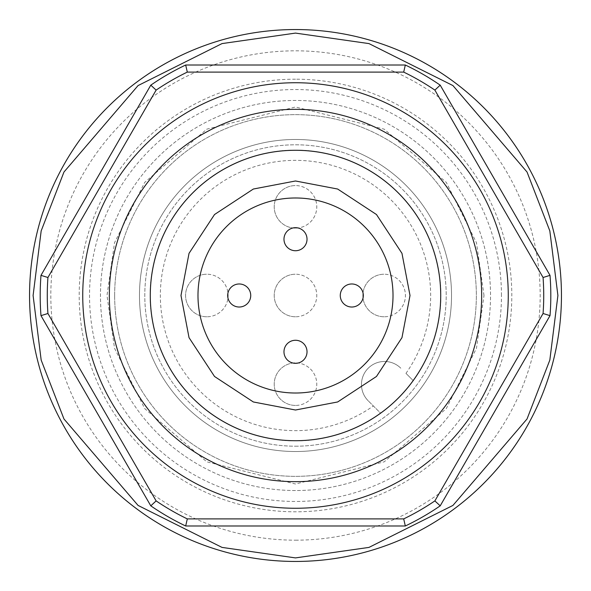 <?xml version="1.0" encoding="UTF-8"?>
<svg xmlns="http://www.w3.org/2000/svg" width="591" height="591" viewBox="0 0 591 591"><rect width="100%" height="100%" fill="white"/><g stroke="black" fill="none" stroke-linecap="round" stroke-linejoin="round"><path stroke-width="0.44" stroke-dasharray="2.96 2.22" d="M227.683 295.5A11.524 11.524 0 0 0 239.207 307.025A11.524 11.524 0 0 0 250.732 295.5A11.524 11.524 0 0 0 239.207 283.976A11.524 11.524 0 0 0 227.683 295.5M283.976 239.207A11.524 11.524 0 0 0 295.5 250.732A11.524 11.524 0 0 0 307.025 239.207A11.524 11.524 0 0 0 295.5 227.683A11.524 11.524 0 0 0 283.976 239.207M340.268 295.5A11.524 11.524 0 0 0 351.793 307.025A11.524 11.524 0 0 0 363.317 295.5A11.524 11.524 0 0 0 351.793 283.976A11.524 11.524 0 0 0 340.268 295.5M283.976 351.793A11.524 11.524 0 0 0 295.5 363.317A11.524 11.524 0 0 0 307.025 351.793A11.524 11.524 0 0 0 295.5 340.268A11.524 11.524 0 0 0 283.976 351.793M197.985 295.5A97.515 97.515 0 0 0 295.5 393.015A97.515 97.515 0 0 0 393.015 295.5A97.515 97.515 0 0 0 295.5 197.985A97.515 97.515 0 0 0 197.985 295.5M109.335 295.5A186.165 186.165 0 0 0 295.5 481.665A186.165 186.165 0 0 0 481.665 295.5A186.165 186.165 0 0 0 295.5 109.335A186.165 186.165 0 0 0 109.335 295.5M139.476 295.5A156.024 156.024 0 0 0 295.5 451.524A156.024 156.024 0 0 0 451.524 295.5A156.024 156.024 0 0 0 295.5 139.476A156.024 156.024 0 0 0 139.476 295.5A156.024 156.024 0 0 0 295.5 451.524A156.024 156.024 0 0 0 451.524 295.5A156.024 156.024 0 0 0 295.5 139.476A156.024 156.024 0 0 0 139.476 295.5M114.654 295.5A180.846 180.846 0 0 0 295.5 476.346A180.846 180.846 0 0 0 476.346 295.5A180.846 180.846 0 0 0 295.5 114.654A180.846 180.846 0 0 0 114.654 295.5A180.846 180.846 0 0 0 295.5 476.346A180.846 180.846 0 0 0 476.346 295.5A180.846 180.846 0 0 0 295.5 114.654A180.846 180.846 0 0 0 114.654 295.5M82.74 295.5A212.76 212.76 0 0 0 295.5 508.26A212.76 212.76 0 0 0 508.26 295.5A212.76 212.76 0 0 0 295.5 82.74A212.76 212.76 0 0 0 82.74 295.5M295.5 446.205A150.705 150.705 0 0 0 446.205 295.5A150.705 150.705 0 0 0 295.5 144.795A150.705 150.705 0 0 0 144.795 295.5A150.705 150.705 0 0 0 295.5 446.205A150.705 150.705 0 0 0 446.205 295.5A150.705 150.705 0 0 0 295.5 144.795A150.705 150.705 0 0 0 144.795 295.5A150.705 150.705 0 0 0 295.5 446.205M295.5 561.45A265.95 265.95 0 0 0 561.45 295.5A265.95 265.95 0 0 0 295.5 29.55A265.95 265.95 0 0 0 29.55 295.5A265.95 265.95 0 0 0 295.5 561.45M295.5 540.174A244.674 244.674 0 0 0 540.174 295.5A244.674 244.674 0 0 0 295.5 50.826A244.674 244.674 0 0 0 50.826 295.5A244.674 244.674 0 0 0 295.5 540.174M295.5 79.194A216.306 216.306 0 0 0 79.194 295.5A216.306 216.306 0 0 0 295.5 511.806A216.306 216.306 0 0 0 511.806 295.5A216.306 216.306 0 0 0 295.5 79.194M295.5 490.53A195.03 195.03 0 0 1 100.47 295.5A195.03 195.03 0 0 1 295.5 100.47A195.03 195.03 0 0 1 490.53 295.5A195.03 195.03 0 0 1 295.5 490.53A195.03 195.03 0 0 1 100.47 295.5A195.03 195.03 0 0 1 295.5 100.47A195.03 195.03 0 0 1 490.53 295.5A195.03 195.03 0 0 1 295.5 490.53M295.5 440.886A145.386 145.386 0 0 0 440.886 295.5A145.386 145.386 0 0 0 295.5 150.114A145.386 145.386 0 0 0 150.114 295.5A145.386 145.386 0 0 0 380.707 413.301L368.215 400.809L380.707 413.301A145.386 145.386 0 0 0 295.5 150.114A145.386 145.386 0 0 0 150.114 295.5A145.386 145.386 0 0 0 295.5 440.886M405.965 373.364L413.301 380.707L405.965 373.364A135.147 135.147 0 0 0 295.5 160.353A135.147 135.147 0 0 0 160.353 295.5A135.147 135.147 0 0 0 373.364 405.965M295.5 405.426A21.276 21.276 0 0 1 274.224 384.15A21.276 21.276 0 0 1 295.5 362.874A21.276 21.276 0 0 0 274.224 384.15A21.276 21.276 0 0 0 295.5 405.426A21.276 21.276 0 0 0 316.776 384.15A21.276 21.276 0 0 0 295.5 362.874A21.276 21.276 0 0 1 316.776 384.15A21.276 21.276 0 0 1 295.5 405.426M206.85 316.776A21.276 21.276 0 0 1 185.574 295.5A21.276 21.276 0 0 1 206.85 274.224A21.276 21.276 0 0 0 185.574 295.5A21.276 21.276 0 0 0 206.85 316.776A21.276 21.276 0 0 0 228.126 295.5A21.276 21.276 0 0 0 206.85 274.224A21.276 21.276 0 0 1 228.126 295.5A21.276 21.276 0 0 1 206.85 316.776M295.5 316.776A21.276 21.276 0 0 1 274.224 295.5A21.276 21.276 0 0 1 295.5 274.224A21.276 21.276 0 0 0 274.224 295.5A21.276 21.276 0 0 0 295.5 316.776A21.276 21.276 0 0 0 316.776 295.5A21.276 21.276 0 0 0 295.5 274.224A21.276 21.276 0 0 1 316.776 295.5A21.276 21.276 0 0 1 295.5 316.776M295.5 228.126A21.276 21.276 0 0 1 274.224 206.85A21.276 21.276 0 0 1 295.5 185.574A21.276 21.276 0 0 0 274.224 206.85A21.276 21.276 0 0 0 295.5 228.126A21.276 21.276 0 0 0 316.776 206.85A21.276 21.276 0 0 0 295.5 185.574A21.276 21.276 0 0 1 316.776 206.85A21.276 21.276 0 0 1 295.5 228.126M384.15 316.776A21.276 21.276 0 0 1 362.874 295.5A21.276 21.276 0 0 1 384.15 274.224A21.276 21.276 0 0 0 362.874 295.5A21.276 21.276 0 0 0 384.15 316.776A21.276 21.276 0 0 0 405.426 295.5A21.276 21.276 0 0 0 384.15 274.224A21.276 21.276 0 0 1 405.426 295.5A21.276 21.276 0 0 1 384.15 316.776M150.794 505.844L40.986 315.646A255.312 255.312 0 0 1 40.986 275.354L150.794 85.156A255.312 255.312 0 0 1 185.685 65.01L405.315 65.01A255.312 255.312 0 0 1 440.206 85.156L550.014 275.354A255.312 255.312 0 0 1 550.014 315.646L440.206 505.844A255.312 255.312 0 0 1 405.315 525.99L185.685 525.99A255.312 255.312 0 0 1 150.794 505.844M400.809 368.215A23.049 23.049 0 0 0 368.215 368.215A23.049 23.049 0 0 0 368.215 400.809A23.049 23.049 0 0 1 368.215 368.215A23.049 23.049 0 0 1 400.809 368.215M501.463 295.5A205.964 205.964 0 0 0 295.5 89.537A205.964 205.964 0 0 0 89.537 295.5A205.964 205.964 0 0 0 295.5 501.463A205.964 205.964 0 0 0 501.463 295.5M484.007 295.5L476.464 242.716L446.301 182.397L384.209 129.17L295.5 106.993L206.791 129.17L144.699 182.397L114.536 242.716L106.993 295.5L114.536 348.284L144.699 408.603L206.791 461.83L295.5 484.007L384.209 461.83L446.301 408.603L476.464 348.284L484.007 295.5"/><path stroke-width="0.89" d="M410.014 295.5L401.969 253.347L376.474 214.526L337.653 189.031L295.5 180.986L253.347 189.031L214.526 214.526L189.031 253.347L180.986 295.5L189.031 337.653L214.526 376.474L253.347 401.969L295.5 410.014L337.653 401.969L376.474 376.474L401.969 337.653L410.014 295.5M295.5 29.55A265.95 265.95 0 0 0 29.55 295.5A265.95 265.95 0 0 0 295.5 561.45A265.95 265.95 0 0 0 561.45 295.5A265.95 265.95 0 0 0 295.5 29.55A265.95 265.95 0 0 1 561.45 295.5A265.95 265.95 0 0 1 295.5 561.45M227.683 295.5A11.524 11.524 0 0 0 239.207 307.025A11.524 11.524 0 0 0 250.732 295.5A11.524 11.524 0 0 0 239.207 283.976A11.524 11.524 0 0 0 227.683 295.5M283.976 239.207A11.524 11.524 0 0 0 295.5 250.732A11.524 11.524 0 0 0 307.025 239.207A11.524 11.524 0 0 0 295.5 227.683A11.524 11.524 0 0 0 283.976 239.207M340.268 295.5A11.524 11.524 0 0 0 351.793 307.025A11.524 11.524 0 0 0 363.317 295.5A11.524 11.524 0 0 0 351.793 283.976A11.524 11.524 0 0 0 340.268 295.5M283.976 351.793A11.524 11.524 0 0 0 295.5 363.317A11.524 11.524 0 0 0 307.025 351.793A11.524 11.524 0 0 0 295.5 340.268A11.524 11.524 0 0 0 283.976 351.793M393.015 295.5A97.515 97.515 0 0 1 295.5 393.015A97.515 97.515 0 0 1 197.985 295.5A97.515 97.515 0 0 1 295.5 197.985A97.515 97.515 0 0 1 393.015 295.5M109.335 295.5A186.165 186.165 0 0 0 295.5 481.665A186.165 186.165 0 0 0 481.665 295.5A186.165 186.165 0 0 0 295.5 109.335A186.165 186.165 0 0 0 109.335 295.5M82.74 295.5A212.76 212.76 0 0 0 295.5 508.26A212.76 212.76 0 0 0 508.26 295.5A212.76 212.76 0 0 0 295.5 82.74A212.76 212.76 0 0 0 82.74 295.5M47.93 313.496L156.127 500.902A248.22 248.22 0 0 0 187.303 518.898L403.697 518.898A248.22 248.22 0 0 0 434.873 500.902L543.07 313.496A248.22 248.22 0 0 0 543.07 277.504L434.873 90.098A248.22 248.22 0 0 0 403.697 72.102L187.303 72.102A248.22 248.22 0 0 0 156.127 90.098L47.93 277.504A248.22 248.22 0 0 0 47.93 313.496L40.986 315.646L150.794 505.844L156.127 500.902M187.303 518.898L185.685 525.99A255.312 255.312 0 0 1 150.794 505.844M47.93 277.504L40.986 275.354A255.312 255.312 0 0 0 40.986 315.646M156.127 90.098L150.794 85.156L40.986 275.354M187.303 72.102L185.685 65.01A255.312 255.312 0 0 0 150.794 85.156M403.697 72.102L405.315 65.01L185.685 65.01M434.873 90.098L440.206 85.156A255.312 255.312 0 0 0 405.315 65.01M543.07 277.504L550.014 275.354L440.206 85.156M543.07 313.496L550.014 315.646A255.312 255.312 0 0 0 550.014 275.354M434.873 500.902L440.206 505.844L550.014 315.646M403.697 518.898L405.315 525.99A255.312 255.312 0 0 0 440.206 505.844M185.685 525.99L405.315 525.99M440.716 295.5A145.216 145.216 0 0 0 295.5 150.284A145.216 145.216 0 0 0 150.284 295.5A145.216 145.216 0 0 0 295.5 440.716A145.216 145.216 0 0 0 440.716 295.5M295.5 557.904L222.024 547.406L138.058 505.423L63.968 418.982L41.171 360.089L33.096 295.5L41.171 230.911L63.968 172.018L138.058 85.577L222.024 43.594L295.5 33.096L368.976 43.594L452.942 85.577L527.032 172.018L549.829 230.911L557.904 295.5L549.829 360.089L527.032 418.982L452.942 505.423L368.976 547.406L295.5 557.904"/></g></svg>
